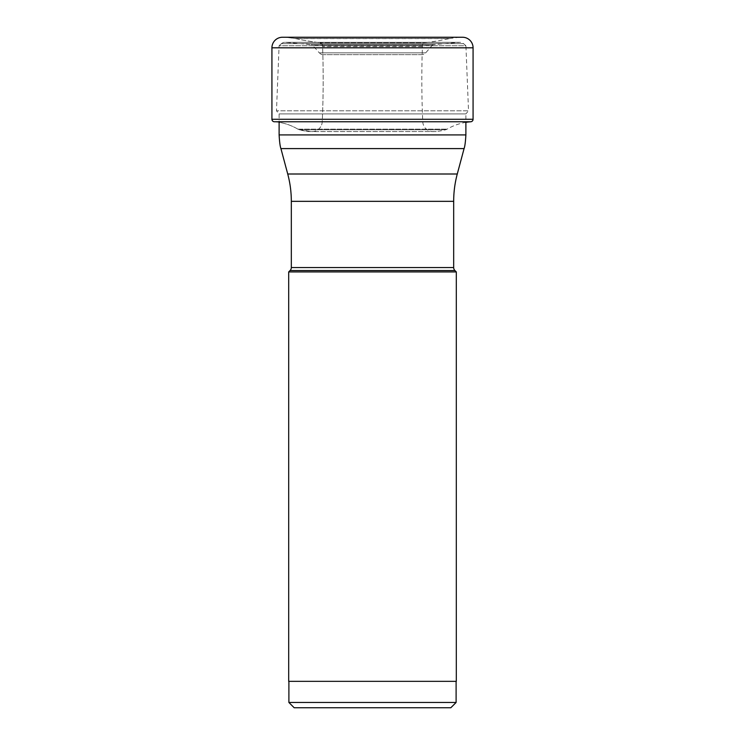 <?xml version="1.0" encoding="UTF-8"?>
<svg xmlns="http://www.w3.org/2000/svg" width="745" height="745" viewBox="0 0 745 745"><rect width="100%" height="100%" fill="white"/><g stroke="black" fill="none" stroke-linecap="round" stroke-linejoin="round"><path stroke-width="0.56" stroke-dasharray="3.73 2.79" d="M462.515 37.25L282.485 37.25L459.563 37.25L285.437 37.25L295.001 38.47A7.767 7.767 0 0 1 295.448 38.572A263.972 263.972 -90 0 0 319.912 42.707A3.017 3.017 0 0 1 322.566 45.594L322.594 46.59A934.593 934.593 0 0 1 322.231 121.789A10.244 10.244 0 0 1 311.997 131.576L311.997 131.576A10.244 10.244 0 0 1 311.876 131.576L299.332 129.751A5.839 5.839 0 0 1 299.322 129.751A5.839 5.839 0 0 1 297.888 129.146A54.506 54.506 0 0 0 274.235 121.761A54.506 54.506 0 0 1 297.888 129.146A5.839 5.839 0 0 0 299.332 129.751A63.139 63.139 179.4 0 0 308.756 131.539L436.244 131.539A63.139 63.139 90.5 0 0 445.668 129.751A5.839 5.839 0 0 0 447.112 129.146A54.506 54.506 0 0 1 465.886 122.348L465.886 113.91L279.114 113.91L465.886 113.91L468.521 110.791L276.479 110.791L468.521 110.791L465.914 45.724L279.086 45.724L276.479 110.791L279.114 113.91L279.114 121.761M436.244 131.539L311.876 131.576A10.244 10.244 0 0 0 322.231 121.789A934.593 934.593 0 0 0 322.594 46.59L322.566 45.594A3.017 3.017 0 0 0 319.912 42.707A263.972 263.972 9.5 0 1 295.448 38.572L449.552 38.572L295.448 38.572A7.767 7.767 0 0 0 295.001 38.47L449.999 38.47A7.767 7.767 0 0 0 449.552 38.572A263.972 263.972 -89.9 0 1 425.088 42.707A3.017 3.017 0 0 0 422.434 45.594L422.406 46.59A934.593 934.593 0 0 0 422.769 121.789A10.244 10.244 0 0 0 433.124 131.576L436.244 131.539M459.563 37.25L449.999 38.47L295.001 38.47L285.437 37.25M294.173 707.75L450.827 707.75M288.892 702.47L456.108 702.47M456.108 681.349L288.892 681.349L456.108 681.349M288.688 681.349L456.312 681.349M456.312 271.925L288.688 271.925M453.677 267.539L291.323 267.539M454.906 270.519L290.094 270.519M457.272 174.004L287.728 174.004M453.677 201.336L291.323 201.336M281.442 43.648L279.086 45.724L465.914 45.724L463.558 43.648L281.442 43.648L463.558 43.648A5.28 5.28 0 0 0 460.065 42.316L284.935 42.316A5.28 5.28 0 0 0 281.442 43.648M323.265 54.646A5.28 5.28 0 0 1 319.288 52.839L425.712 52.839L319.288 52.839L312.844 45.473A2.635 2.635 0 0 0 311.084 44.579L433.916 44.579L311.084 44.579L285.391 42.344A5.28 5.28 0 0 0 284.935 42.316L460.065 42.316A5.28 5.28 0 0 0 459.609 42.344L285.391 42.344L459.609 42.344L433.916 44.579A2.635 2.635 0 0 0 432.156 45.473L312.844 45.473L432.156 45.473L425.712 52.839A5.28 5.28 0 0 1 421.735 54.646L323.265 54.646L421.735 54.646M473.075 47.81L271.925 47.81M271.925 119.284L473.075 119.284M274.235 121.761L470.765 121.761M297.888 129.146L447.112 129.146L297.888 129.146L299.332 129.751L445.668 129.751L299.322 129.751M322.231 121.789L422.769 121.789L322.231 121.789M422.406 46.59L322.594 46.59L422.406 46.59M322.566 45.594L422.434 45.594L322.566 45.594L319.912 42.707L425.088 42.707L319.931 42.707M464.079 148.59L280.921 148.59M279.114 134.919L465.886 134.919M299.332 129.751L308.756 131.539"/><path stroke-width="1.12" d="M282.485 37.25A10.56 10.56 0 0 0 271.925 47.81A10.56 10.56 0 0 1 282.485 37.25L462.515 37.25A10.56 10.56 0 0 1 473.075 47.81L473.075 119.284L271.925 119.284L271.925 47.81L271.925 119.284A2.486 2.486 0 0 0 274.235 121.761A2.486 2.486 0 0 1 271.925 119.284M288.688 271.925L456.312 271.925L456.312 681.349L288.688 681.349L288.688 271.925L290.094 270.519A4.228 4.228 0 0 0 291.323 267.539L291.323 201.336A105.594 105.594 0 0 0 287.728 174.004L280.921 148.59L464.079 148.59C464.889 146.514 465.485 141.96 465.886 134.919L465.886 122.348A54.506 54.506 0 0 1 470.765 121.761A2.486 2.486 0 0 0 473.075 119.284M288.892 702.47L456.108 702.47L450.827 707.75L294.173 707.75L288.892 702.47L288.892 681.349M456.108 702.47L456.108 681.349M290.094 270.519L454.906 270.519L456.312 271.925M454.906 270.519A4.228 4.228 0 0 1 453.677 267.539L291.323 267.539M291.323 201.336L453.677 201.336L453.677 267.539M453.677 201.336A105.594 105.594 0 0 1 457.272 174.004L287.728 174.004M464.079 148.59L457.272 174.004M279.114 121.761L279.114 134.919L465.886 134.919M271.925 47.81L473.075 47.81M274.235 121.761L470.765 121.761M280.921 148.59C280.111 146.514 279.515 141.96 279.114 134.919"/></g></svg>
